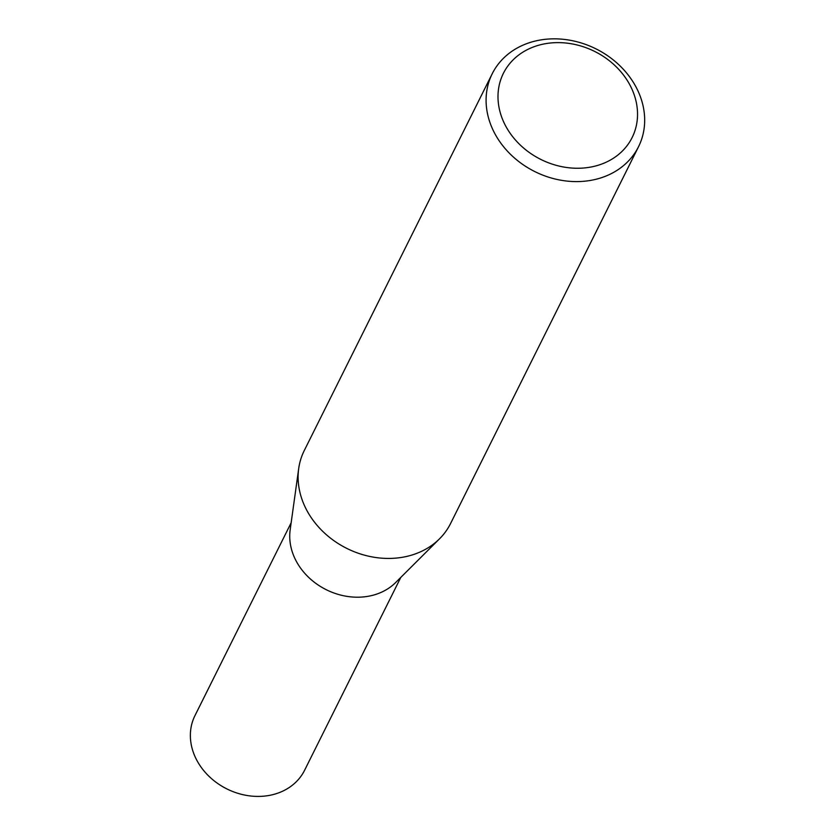 <?xml version="1.0" encoding="UTF-8"?>
<svg xmlns="http://www.w3.org/2000/svg" width="836" height="836" viewBox="0 0 836 836"><rect width="100%" height="100%" fill="white"/><g stroke="black" fill="none" stroke-linecap="round" stroke-linejoin="round"><path stroke-width="1.25" d="M638.537 146.708L450.562 523.545A81.75 68.562 -153.5 0 1 439.506 538.833L395.679 582.514A61.247 51.372 -153.5 0 1 375.374 594.542A61.247 51.372 -153.5 0 1 314.754 582.567A61.247 51.372 -153.5 0 1 290.165 529.888L298.692 468.599A81.75 68.562 -153.5 0 1 304.252 450.573L492.226 73.735A81.75 68.562 -153.5 0 1 530.369 42.396A81.75 68.562 -153.5 0 1 619.716 65.584A81.75 68.562 -153.5 0 1 638.537 146.708A81.75 68.562 -153.5 0 1 600.384 178.047A81.75 68.562 -153.5 0 1 511.047 154.859A81.75 68.562 -153.5 0 1 492.226 73.735M400.789 577.415L304.586 770.28A61.247 51.372 -153.5 0 1 276.005 793.761A61.247 51.372 -153.5 0 1 209.073 776.383A61.247 51.372 -153.5 0 1 194.966 715.595L291.168 522.74M439.506 538.833A81.75 68.562 -153.5 0 1 412.42 554.885A81.75 68.562 -153.5 0 1 331.505 538.907A81.75 68.562 -153.5 0 1 298.692 468.599M598.576 165.131A71.938 60.338 26.5 0 0 630.375 85.868A71.938 60.338 26.5 0 0 536.952 45.75A71.938 60.338 26.5 0 0 505.153 125.013A71.938 60.338 26.5 0 0 598.576 165.131"/></g></svg>
